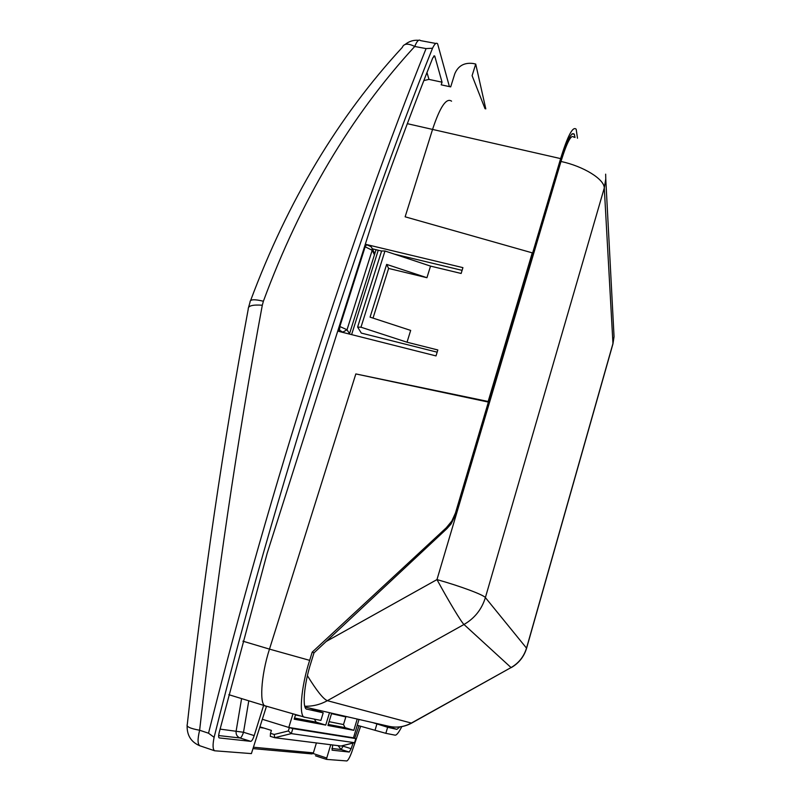 <?xml version="1.0" encoding="UTF-8"?>
<svg xmlns="http://www.w3.org/2000/svg" width="801" height="801" viewBox="0 0 801 801"><rect width="100%" height="100%" fill="white"/><g stroke="black" fill="none" stroke-linecap="round" stroke-linejoin="round"><path stroke-width="1.2" d="M357.216 719.038L353.822 730.322L327.929 725.486L331.674 713.18M353.822 730.322L345.081 727.648L328.25 724.444M345.992 716.464L343.499 724.555L345.081 727.648M292.996 713.821L288.791 727.448L353.481 737.821L355.834 738.602L354.573 742.687L355.834 738.602M288.791 727.448L262.418 719.308L289.361 727.628L288.34 730.953L291.294 733.606L354.573 742.687L341.006 746.041L354.603 742.567M295.609 714.572L294.187 719.188L325.737 725.085L329.511 712.69M359.008 719.448L353.481 737.821M307.434 675.724C316.685 690.762 323.324 699.073 327.359 700.685C320.27 704.58 312.77 706.432 304.841 706.232M526.597 648.229L485.386 597.586C483.624 594.853 460.325 586.142 436.976 579.594C448.51 600.9 461.576 622.547 463.989 624.48L327.359 700.685L411.374 723.073L511.048 667.563L463.989 624.48C474.643 618.302 481.771 609.341 485.386 597.586L604.284 187.985C604.385 179.234 583.599 166.298 560.98 161.472L436.976 579.594L326.157 641.491M325.737 725.085L316.175 722.142L314.372 719.128M316.946 710.607L317.226 709.876M411.944 722.923L411.374 723.073C404.074 727.008 396.445 728.049 388.465 726.207C396.545 728.069 404.265 727.038 411.624 723.103L511.048 667.563C518.808 663.068 523.994 656.52 526.587 647.899L612.955 343.519L604.284 187.985L605.766 178.883L605.656 174.157M511.278 667.603L511.168 667.654C518.918 663.178 524.084 656.63 526.658 648.019L612.945 343.899L614.047 336.66L605.766 178.883M208.52 733.215L199.629 730.242C216.16 582.818 237.056 441.141 262.307 305.221L263.389 301.236C300.465 200.861 350.908 115.945 414.728 46.478L426.072 48.591C353.311 229.016 270.237 486.247 208.52 733.215L214.117 737.31C276.185 488.77 359.709 229.497 432.54 48.22C434.583 43.855 436.275 42.383 437.596 43.785L449.401 86.598M288.34 730.953L274.202 734.467L270.498 733.315L271.409 730.402L260.055 726.877M372.735 722.602L387.644 727.278L385.842 733.326L394.983 735.138C396.415 735.518 398.688 732.675 401.812 726.607M485.036 108.716L472.099 75.664L475.714 64.05L472.92 63.459C464.2 62.458 458.172 65.862 454.828 73.672L450.693 86.878L441.211 84.836L442.042 82.193L428.986 79.389L426.963 72.561M475.714 64.05L485.796 108.886M274.202 734.467L274.743 737.711L341.076 746.031M274.743 737.711L291.294 733.606L292.836 728.6L355.804 738.592M292.836 728.6L289.361 727.628M253.697 747.253L313.381 752.86L316.405 742.948M385.842 733.326L357.246 725.285M399.879 726.897L396.875 729.351L384.069 725.205M387.644 727.278L396.875 729.351M313.381 752.86L313.021 753.481L326.738 758.026L330.753 744.75M375.008 730.362L376.921 723.954M575.008 137.502L574.297 134.218C571.564 131.554 567.288 139.634 561.491 158.458L488.71 403.804M332.055 750.157L332.695 745M253.266 748.635L311.919 753.921L313.021 753.481M315.474 755.784L322.092 757.986L315.474 755.784M326.738 758.026L326.528 759.388L322.092 757.986M326.528 759.388L346.883 760.95C348.185 760.209 349.797 757.305 351.699 752.259L360.63 726.257M331.884 748.474L341.156 749.526L343.058 746.182L351.138 748.675L349.266 752.039L341.156 749.526L338.062 745.671M266.493 706.232L251.404 753.601L214.618 750.777C212.746 749.416 212.575 744.93 214.117 737.31M407.329 123.674L560.63 158.608L532.425 253.687L532.254 252.856L405.136 216.811L432.6 129.281C440.039 106.833 446.367 97.472 451.564 101.176M560.63 158.608C567.709 135.699 572.885 125.897 576.169 129.231L577.491 138.233M423.829 80.581L428.986 79.389M355.834 373.927L488.38 402.082L488.149 401.481L355.834 373.927L269.486 649.12L242.903 641.18M219.174 737.901L219.274 737.931C218.463 737.551 218.423 735.809 219.144 732.705L267.134 553.381L379.013 201.121C397.286 149.777 415.198 102.047 432.74 57.952L434.633 55.97L434.883 56.511L442.042 82.193M426.072 48.591L432.54 48.22M200.37 745.941L214.618 750.777M250.643 300.445C287.759 201.021 338.312 116.676 402.292 47.399C403.894 43.434 408.039 43.124 414.728 46.478C416.941 41.021 418.873 39.069 420.515 40.611L435.834 43.464M386.663 264.4L388.615 268.435L426.943 277.717L386.663 264.4L370.082 317.146L410.673 330.412L407.028 342.217L360.971 327.209L357.657 327.128L361.301 333.086L437.156 352.18M373.026 318.107L388.615 268.435M426.943 277.717L430.527 266.102L384.971 250.993L381.616 250.973L357.687 326.858M407.028 342.217L437.827 349.967L436.014 355.914L337.722 331.113M365.316 244.255L462.918 267.634L461.146 273.461L430.527 266.102M372.355 248.821L381.596 251.043M394.282 254.087L462.087 270.348M270.498 733.315L270.297 736.329L274.703 737.701L270.297 736.329M456.049 513.912L455.459 513.03L451.864 521.01L446.267 527.799L312.2 652.144L313.992 652.865L446.908 528.65L451.063 523.964L456.049 513.912L489.091 403.884M309.326 708.054L323.204 712.82L320.881 720.419L305.031 717.265C298.513 718.327 300.866 687.088 309.667 660.354L269.486 649.12C260.806 675.694 259.093 706.963 266.022 706.092L304.78 717.195M323.204 712.82L306.943 709.155M313.992 652.865L311.048 662.407C303.859 684.264 301.867 709.936 307.183 709.225M312.2 652.144L309.667 660.354M532.254 252.856L488.149 401.481M455.459 513.03L488.38 402.082M241.592 698.602L236.115 731.193C235.794 734.537 237.126 736.8 240.08 738.001L250.803 741.356C251.854 741.095 252.986 739.173 254.197 735.598L243.514 732.274L248.781 700.805M332.075 750.167L349.266 752.039M351.138 748.675L353.071 743.068M354.743 738.212L358.998 725.786M263.639 705.361L254.197 735.598M250.803 741.356L219.314 737.931M248.63 307.143L250.052 302.097C249.842 299.334 254.287 299.043 263.389 301.236M200.18 745.921C197.567 744.74 197.386 739.523 199.629 730.242C190.207 728.53 186.082 726.627 187.274 724.515C203.174 580.575 223.499 442.082 248.26 309.026C247.899 305.822 252.575 304.55 262.307 305.221M374.528 254.578L373.857 251.854M329.091 721.671L343.499 724.555M345.812 716.915L331.524 713.671M560.62 161.391L560.98 161.472C566.998 142.147 571.273 134.057 573.796 137.201M351.609 334.608L378.252 250.232M300.355 715.934L295.489 714.963M294.548 718.026L316.175 722.142M314.873 709.876L317.026 710.367M612.705 344.75L614.047 336.66L613.776 331.524M264.12 728.139L259.854 727.508M573.726 137.051L574.988 137.301M343.058 746.182L341.616 745.901M218.653 735.558L240.08 738.001C241.151 737.751 242.292 735.839 243.514 732.274L220.045 729.11M433.641 56.24L434.883 56.511M360.971 327.209L384.971 250.993M446.267 527.799L446.908 528.65M343.549 332.575L339.574 330.272L339.884 326.397L365.206 246.668L366.568 244.746C373.256 247.369 370.583 246.838 372.135 248.38L372.004 248.08M339.274 326.247L347.023 329.772L349.526 333.677M374.447 254.808L372.195 250.272L347.023 329.772L343.138 331.954M374.127 252.385L372.135 248.38L372.195 250.272L364.595 246.518M339.574 330.272L338.112 329.912M376.059 249.712L349.406 334.057M388.465 726.207L305.161 707.103M434.072 55.85L434.633 55.97M418.583 40.31C413.586 39.88 409.111 41.262 405.146 44.445M572.064 133.787L574.297 134.218M187.124 725.866C186.943 735.458 191.169 742.096 199.789 745.781M228.826 694.687L265.692 705.991M366.347 244.695L365.256 244.435"/></g></svg>
